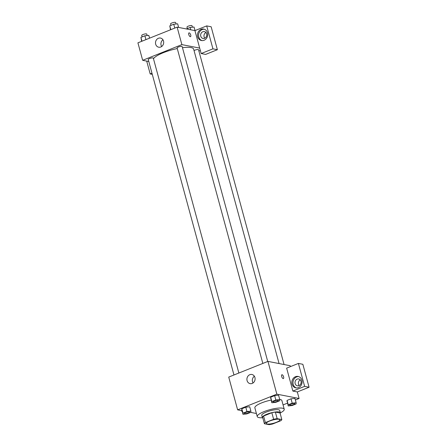 <?xml version="1.0" encoding="UTF-8"?>
<svg xmlns="http://www.w3.org/2000/svg" width="447" height="447" viewBox="0 0 447 447"><rect width="100%" height="100%" fill="white"/><g stroke="black" fill="none" stroke-linecap="round" stroke-linejoin="round"><path stroke-width="0.67" d="M278.995 419.292A6.996 1.671 -15.2 0 1 279.867 419.811A6.996 1.671 -15.2 0 1 273.553 423.259A6.996 1.671 -15.2 0 1 266.367 423.477A6.996 1.671 -15.2 0 1 271.178 420.487A6.996 1.671 -15.2 0 1 278.995 419.292M273.625 419.292L265.373 422.594A9.024 2.157 -15.2 0 0 264.4 423.739L269.083 424.65A9.024 2.157 -15.2 0 0 272.603 424.002L280.856 420.7A9.024 2.157 -15.2 0 0 281.828 419.554L277.146 418.638A9.024 2.157 -15.2 0 0 273.625 419.292L271.843 412.737L263.59 416.04L265.373 422.594M281.828 419.554L280.051 413L275.363 412.084L277.146 418.638M264.4 423.739L262.618 417.185A9.024 2.157 -15.2 0 1 263.59 416.04M271.843 412.737A9.024 2.157 -15.2 0 1 275.363 412.084M280.14 413.341A9.326 2.224 164.8 0 0 280.33 412.648A9.326 2.224 164.8 0 0 270.748 412.944A9.326 2.224 164.8 0 0 262.333 417.537A9.326 2.224 164.8 0 0 262.853 418.034M262.333 417.537L261.741 415.352A9.326 2.224 -15.2 0 1 268.155 411.357A9.326 2.224 -15.2 0 1 278.582 409.77A9.326 2.224 -15.2 0 1 279.738 410.463L280.33 412.648M262.45 417.749A13.986 3.341 -15.2 0 1 257.243 416.576A13.986 3.341 -15.2 0 1 266.865 410.586A13.986 3.341 -15.2 0 1 282.504 408.2A13.986 3.341 -15.2 0 1 284.236 409.24A13.986 3.341 -15.2 0 1 280.342 412.888M279.699 399.394A13.986 3.341 -15.2 0 1 280.129 399.462A13.986 3.341 -15.2 0 1 281.867 400.501L284.236 409.24M257.243 416.576L254.868 407.837A13.986 3.341 -15.2 0 1 271.106 400.087M283.063 404.909L287.455 403.149M295.378 399.981L299.099 398.489L276.844 394.159L237.631 409.843L241.989 410.692M250.666 412.38L256.405 413.497M296.137 402.775L294.947 398.406L291.019 398.819L287.058 400.406L288.214 405.943L292.142 405.53L296.104 403.943L296.137 402.775L292.209 403.188L288.248 404.77L288.214 405.943M250.896 411.128L249.705 406.764L245.777 407.178L241.816 408.759L242.972 414.302L246.9 413.888L250.862 412.302L250.896 411.128L246.967 411.542L243.006 413.129L242.972 414.302M279.755 399.584L278.565 395.215L274.637 395.629L270.675 397.215L271.832 402.758L275.76 402.345L279.721 400.758L279.755 399.584L275.827 399.998L271.865 401.585L271.832 402.758M290.438 366.613L290.198 365.724L267.943 361.388L228.73 377.078L237.631 409.843M242.168 411.352L241.894 411.463L241.671 410.631M241.894 411.463L242.218 411.525M252.192 383.431A4.66 4.073 101 0 1 250.113 383.638A4.66 4.073 101 0 1 247.007 378.285A4.66 4.073 101 0 1 251.896 374.485A4.66 4.073 101 0 1 255.097 378.654A4.66 4.073 101 0 1 252.192 383.431M267.943 361.388L276.844 394.159M254.371 376.229A4.66 4.073 -79 0 0 253.063 382.956M283.387 378.559A2.039 0.866 68.2 0 0 283.605 376.855A2.039 0.866 -111.8 0 1 283.387 378.559A2.039 0.866 -111.8 0 1 281.828 376.983A2.039 0.866 -111.8 0 1 281.873 374.77A2.039 0.866 -111.8 0 1 283.605 376.855A2.039 0.866 68.2 0 0 281.873 374.77M292.869 391.069L304.63 386.364L298.4 363.428L286.639 368.132L292.869 391.069L297.322 391.935L299.099 398.489M298.456 387.627A5.828 5.09 101 0 1 295.858 387.884A5.828 5.09 101 0 1 291.969 381.19A5.828 5.09 101 0 1 298.082 376.441A5.828 5.09 101 0 1 302.088 381.654A5.828 5.09 101 0 1 298.456 387.627M298.635 376.586A5.828 5.09 -79 0 0 293.087 381.408A5.828 5.09 -79 0 0 296.422 387.957M295.143 383.56A3.498 3.056 101 0 1 298.752 378.95A3.498 3.056 101 0 1 301.021 381.202A3.498 3.056 101 0 1 297.417 385.811A3.498 3.056 101 0 1 295.143 383.56M299.199 385.554A3.498 3.056 101 0 1 300.306 379.855M298.4 363.428L302.854 364.294L309.084 387.231L304.63 386.364M297.322 391.935L309.084 387.231M182.465 47.684A20.981 5.006 -15.2 0 1 191.042 47.572A20.981 5.006 -15.2 0 1 193.646 49.125L279.073 363.556M153.472 58.736A20.981 5.006 -15.2 0 1 177.275 48.555M267.725 361.478L182.169 46.577A2.621 0.626 164.8 0 0 179.476 46.661A2.621 0.626 164.8 0 0 177.107 47.952L262.825 363.433M194.032 50.556A2.621 0.626 -15.2 0 1 198.222 49.567A2.621 0.626 -15.2 0 1 198.546 49.762L284.068 364.528M233.965 374.983L148.248 59.496A2.621 0.626 -15.2 0 1 150.052 58.373A2.621 0.626 -15.2 0 1 152.98 57.926A2.621 0.626 -15.2 0 1 153.31 58.121L238.866 373.022M200.329 50.472L198.898 51.047M199.68 48.086L201.167 53.545L212.928 48.84L206.698 25.904L194.931 30.608L199.68 48.086L181.873 44.622L142.666 60.306L148.795 61.502M205.933 32.497A3.498 3.056 -79 0 0 204.821 38.202M212.928 48.84L217.382 49.706L211.146 26.77L206.698 25.904M217.382 49.706L205.62 54.411L201.167 53.545M206.648 33.849A3.498 3.056 101 0 1 203.039 38.459A3.498 3.056 101 0 1 200.709 34.441A3.498 3.056 101 0 1 204.38 31.592A3.498 3.056 101 0 1 206.648 33.849M204.257 29.234A5.828 5.09 -79 0 0 198.708 34.056A5.828 5.09 -79 0 0 202.044 40.604M204.078 40.269A5.828 5.09 101 0 1 201.485 40.532A5.828 5.09 101 0 1 197.596 33.838A5.828 5.09 101 0 1 203.709 29.089A5.828 5.09 101 0 1 207.715 34.296A5.828 5.09 101 0 1 204.078 40.269M151.98 73.224L150.192 73.939L146.7 61.094M150.192 73.939L152.287 74.347M194.931 30.608L177.129 27.144L137.916 42.828L142.666 60.306M155.679 44.203A4.66 4.073 101 0 1 160.49 38.056A4.66 4.073 101 0 1 163.596 43.409A4.66 4.073 101 0 1 158.707 47.209A4.66 4.073 101 0 1 155.679 44.203M177.129 27.144L181.873 44.622M162.965 39.794A4.66 4.073 -79 0 0 161.099 45.259A4.66 4.073 -79 0 0 161.658 46.527M190.495 36.665A2.039 0.866 68.2 0 0 190.713 34.961A2.039 0.866 -111.8 0 1 190.5 36.665A2.039 0.866 -111.8 0 1 188.936 35.089A2.039 0.866 -111.8 0 1 188.98 32.877A2.039 0.866 -111.8 0 1 190.713 34.961A2.039 0.866 68.2 0 0 188.98 32.877M178.644 27.44L177.666 23.831L173.738 24.244L169.776 25.831L170.497 29.793M173.738 24.244L174.777 28.083M169.776 25.831L170.815 29.67M170.972 25.35L170.581 23.92A2.621 0.626 -15.2 0 1 172.386 22.797A2.621 0.626 -15.2 0 1 175.313 22.35A2.621 0.626 -15.2 0 1 175.637 22.546L176.034 24.004M149.566 38.168L148.806 35.374L144.878 35.788L140.917 37.375L141.638 41.342M144.878 35.788L145.918 39.627M140.917 37.375L141.956 41.213M142.112 36.894L141.721 35.464A2.621 0.626 -15.2 0 1 143.526 34.341A2.621 0.626 -15.2 0 1 146.454 33.894A2.621 0.626 -15.2 0 1 146.778 34.089L147.175 35.548M195.015 30.575L194.048 27.021L190.115 27.435L186.354 28.938M190.115 27.435L190.757 29.798M187.349 28.541L186.963 27.105A2.621 0.626 -15.2 0 1 188.763 25.987A2.621 0.626 -15.2 0 1 191.696 25.54A2.621 0.626 -15.2 0 1 192.02 25.73L192.417 27.189M273.268 401.875L273.262 401.859A2.621 0.626 -15.2 0 1 273.262 401.859A2.621 0.626 -15.2 0 1 275.067 400.736A2.621 0.626 -15.2 0 1 277.995 400.288A2.621 0.626 -15.2 0 1 278.319 400.484A2.621 0.626 -15.2 0 1 278.325 400.495L278.325 400.501A2.621 0.626 -15.2 0 1 275.961 401.792A2.621 0.626 -15.2 0 1 273.268 401.875A2.621 0.626 -15.2 0 1 275.073 400.752A2.621 0.626 -15.2 0 1 278 400.305A2.621 0.626 -15.2 0 1 278.325 400.501M278.565 395.215L274.637 395.629L275.827 399.998M274.637 395.629L270.675 397.215L271.865 401.585M270.675 397.215L270.642 398.389M249.135 411.832A2.621 0.626 -15.2 0 1 249.46 412.028A2.621 0.626 -15.2 0 1 249.465 412.039A2.621 0.626 -15.2 0 1 247.102 413.335A2.621 0.626 -15.2 0 1 244.408 413.419A2.621 0.626 -15.2 0 1 244.403 413.402A2.621 0.626 -15.2 0 1 246.208 412.279A2.621 0.626 -15.2 0 1 249.135 411.832M249.705 406.764L245.777 407.178L246.967 411.542M245.777 407.178L241.816 408.759L243.006 413.129M241.816 408.759L241.782 409.933M244.403 413.402L244.408 413.419A2.621 0.626 -15.2 0 1 246.213 412.296A2.621 0.626 -15.2 0 1 249.141 411.849A2.621 0.626 -15.2 0 1 249.465 412.045L249.46 412.028M294.377 403.479A2.621 0.626 -15.2 0 1 294.702 403.675A2.621 0.626 -15.2 0 1 294.707 403.68L294.707 403.691A2.621 0.626 -15.2 0 1 292.344 404.982A2.621 0.626 -15.2 0 1 289.65 405.066A2.621 0.626 -15.2 0 1 289.645 405.043A2.621 0.626 -15.2 0 1 291.45 403.926A2.621 0.626 -15.2 0 1 294.377 403.479M294.947 398.406L291.019 398.819L292.209 403.188M291.019 398.819L287.058 400.406L288.248 404.77M287.058 400.406L287.024 401.574M289.645 405.043L289.65 405.066A2.621 0.626 -15.2 0 1 291.455 403.943A2.621 0.626 -15.2 0 1 294.383 403.496A2.621 0.626 -15.2 0 1 294.707 403.691"/></g></svg>
